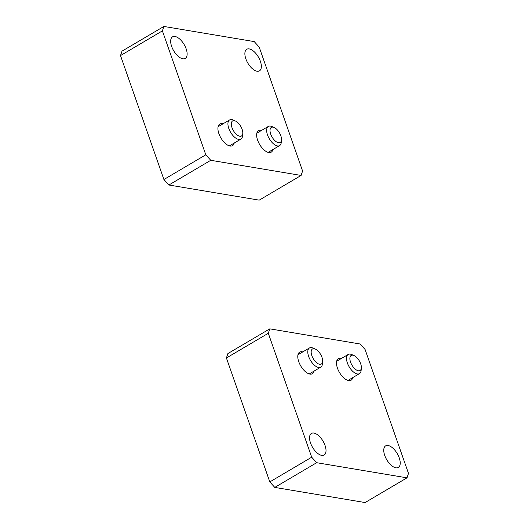 <?xml version="1.0" encoding="UTF-8"?>
<svg xmlns="http://www.w3.org/2000/svg" width="529" height="529" viewBox="0 0 529 529"><rect width="100%" height="100%" fill="white"/><g stroke="black" fill="none" stroke-linecap="round" stroke-linejoin="round"><path stroke-width="0.79" d="M259.19 47.088L302.595 171.026L301.1 175.443L210.76 160.3L205.801 154.799L162.396 30.867L163.891 26.45L254.231 41.593L259.19 47.088M210.76 160.3L168.87 185.011L259.21 200.147L301.1 175.443M168.87 185.011L163.911 179.51L205.801 154.799M163.911 179.51L120.506 55.578L162.396 30.867M120.506 55.578L122.001 51.161L163.891 26.45M272.931 149.542A12.524 6.09 -120.5 0 1 271.238 152.154A12.524 6.09 -120.5 0 1 268.778 152.524A12.524 6.09 -120.5 0 1 258.502 142.327A12.524 6.09 -120.5 0 1 258.516 130.584A12.524 6.09 -120.5 0 1 260.969 130.213A12.524 6.09 -120.5 0 1 261.624 130.365M234.215 143.055A12.524 6.09 -120.5 0 1 232.522 145.667A12.524 6.09 -120.5 0 1 230.062 146.037A12.524 6.09 -120.5 0 1 219.786 135.834A12.524 6.09 -120.5 0 1 219.799 124.097A12.524 6.09 -120.5 0 1 222.253 123.726A12.524 6.09 -120.5 0 1 222.907 123.879M249.199 48.913A12.524 6.09 59.5 0 0 246.745 49.283A12.524 6.09 59.5 0 0 247.863 63.163A12.524 6.09 59.5 0 0 259.468 70.853A12.524 6.09 59.5 0 0 259.481 59.109A12.524 6.09 59.5 0 0 249.199 48.913M174.993 36.475A12.524 6.09 59.5 0 0 172.54 36.845A12.524 6.09 59.5 0 0 173.657 50.724A12.524 6.09 59.5 0 0 185.262 58.415A12.524 6.09 59.5 0 0 185.269 46.678A12.524 6.09 59.5 0 0 174.993 36.475M274.115 127.489L271.86 126.51A11.129 5.409 59.5 0 0 270.498 126.094A11.129 5.409 59.5 0 0 268.315 126.418A11.129 5.409 59.5 0 0 269.307 138.757A11.129 5.409 59.5 0 0 279.623 145.594A11.129 5.409 59.5 0 0 281.263 142.446L281.494 140A8.742 4.252 59.5 0 0 274.115 127.489A8.742 4.252 59.5 0 0 273.043 127.158A8.742 4.252 59.5 0 0 272.574 137.851A8.742 4.252 59.5 0 0 281.494 140M235.398 121.002L233.144 120.023A11.129 5.409 59.5 0 0 231.781 119.6A11.129 5.409 59.5 0 0 229.599 119.931A11.129 5.409 59.5 0 0 230.591 132.27A11.129 5.409 59.5 0 0 240.907 139.107A11.129 5.409 59.5 0 0 242.54 135.96L242.778 133.513A8.742 4.252 59.5 0 0 235.398 121.002A8.742 4.252 59.5 0 0 234.327 120.672A8.742 4.252 59.5 0 0 233.858 131.364A8.742 4.252 59.5 0 0 242.778 133.513M311.7 457.201L268.302 333.27L269.79 328.853L360.13 343.989L365.089 349.49L408.494 473.422L406.999 477.839L316.666 462.703L311.7 457.201L269.81 481.912L226.405 357.974L268.302 333.27M226.405 357.974L227.9 353.557L269.79 328.853M316.666 462.703L274.769 487.407L365.109 502.55L406.999 477.839M274.769 487.407L269.81 481.912M314.074 371.094A12.524 6.09 -120.5 0 1 312.381 373.705A12.524 6.09 -120.5 0 1 309.921 374.076A12.524 6.09 -120.5 0 1 299.645 363.879A12.524 6.09 -120.5 0 1 299.659 352.135A12.524 6.09 -120.5 0 1 302.112 351.765A12.524 6.09 -120.5 0 1 302.767 351.917M352.79 377.58A12.524 6.09 -120.5 0 1 351.097 380.199A12.524 6.09 -120.5 0 1 348.637 380.563A12.524 6.09 -120.5 0 1 338.362 370.366A12.524 6.09 -120.5 0 1 338.375 358.622A12.524 6.09 -120.5 0 1 340.828 358.259A12.524 6.09 -120.5 0 1 341.483 358.404M321.692 455.376A12.524 6.09 59.5 0 0 324.145 455.013A12.524 6.09 59.5 0 0 323.027 441.133A12.524 6.09 59.5 0 0 311.422 433.436A12.524 6.09 59.5 0 0 311.416 445.18A12.524 6.09 59.5 0 0 321.692 455.376M395.897 467.815A12.524 6.09 59.5 0 0 398.357 467.444A12.524 6.09 59.5 0 0 397.233 453.571A12.524 6.09 59.5 0 0 385.628 445.874A12.524 6.09 59.5 0 0 385.621 457.618A12.524 6.09 59.5 0 0 395.897 467.815M315.258 349.041L313.003 348.062A11.129 5.409 59.5 0 0 309.452 347.97A11.129 5.409 59.5 0 0 309.445 358.411A11.129 5.409 59.5 0 0 318.584 367.476A11.129 5.409 59.5 0 0 320.766 367.146A11.129 5.409 59.5 0 0 322.399 363.998L322.637 361.552A8.742 4.252 59.5 0 0 315.258 349.041A8.742 4.252 59.5 0 0 311.594 354.866A8.742 4.252 59.5 0 0 319.635 364.283A8.742 4.252 59.5 0 0 322.637 361.552M353.974 355.528L351.719 354.549A11.129 5.409 59.5 0 0 348.175 354.463A11.129 5.409 59.5 0 0 348.161 364.898A11.129 5.409 59.5 0 0 357.3 373.963A11.129 5.409 59.5 0 0 359.482 373.633A11.129 5.409 59.5 0 0 361.115 370.485L361.353 368.045A8.742 4.252 59.5 0 0 353.974 355.528A8.742 4.252 59.5 0 0 350.31 361.353A8.742 4.252 59.5 0 0 358.351 370.769A8.742 4.252 59.5 0 0 361.353 368.045M268.13 152.372L279.623 145.594M256.816 133.202L268.315 126.418M229.414 145.885L240.907 139.107M218.1 126.709L229.599 119.931M309.267 373.924L320.766 367.146M297.959 354.754L309.452 347.97M347.989 380.417L359.482 373.633M336.675 361.241L348.175 354.463"/></g></svg>
